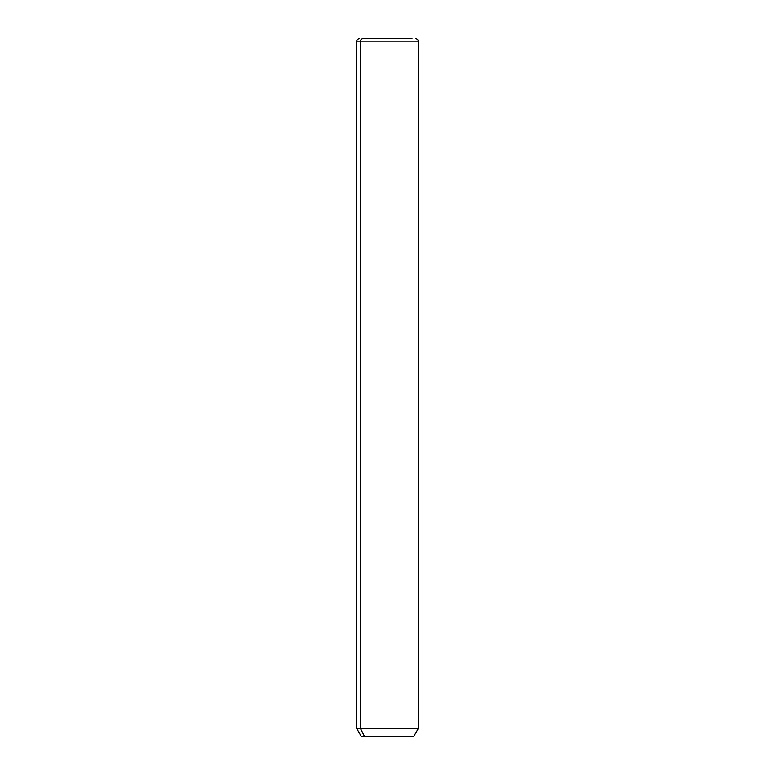 <?xml version="1.0" encoding="UTF-8"?>
<svg xmlns="http://www.w3.org/2000/svg" width="775" height="775" viewBox="0 0 775 775"><rect width="100%" height="100%" fill="white"/><g stroke="black" fill="none" stroke-linecap="round" stroke-linejoin="round"><path stroke-width="1.16" d="M415.4 38.75C417.279 38.934 418.316 39.971 418.5 41.85L418.5 728.2L413.85 736.25L364.376 736.25L360.298 728.2L418.5 728.2L360.298 728.2L364.376 736.25L361.15 736.25L356.5 728.2L360.298 728.2L360.298 41.85L418.5 41.85L360.298 41.85L360.298 728.2L356.5 728.2L356.5 41.85L360.298 41.85L356.5 41.85C356.684 39.971 357.721 38.934 359.6 38.75M364.376 736.25L410.624 736.25M363.02 38.75L411.98 38.75L363.02 38.75A3.1 2.722 90 0 0 360.298 41.85A3.1 2.722 -90 0 1 363.02 38.75L411.98 38.75L363.02 38.75"/></g></svg>
